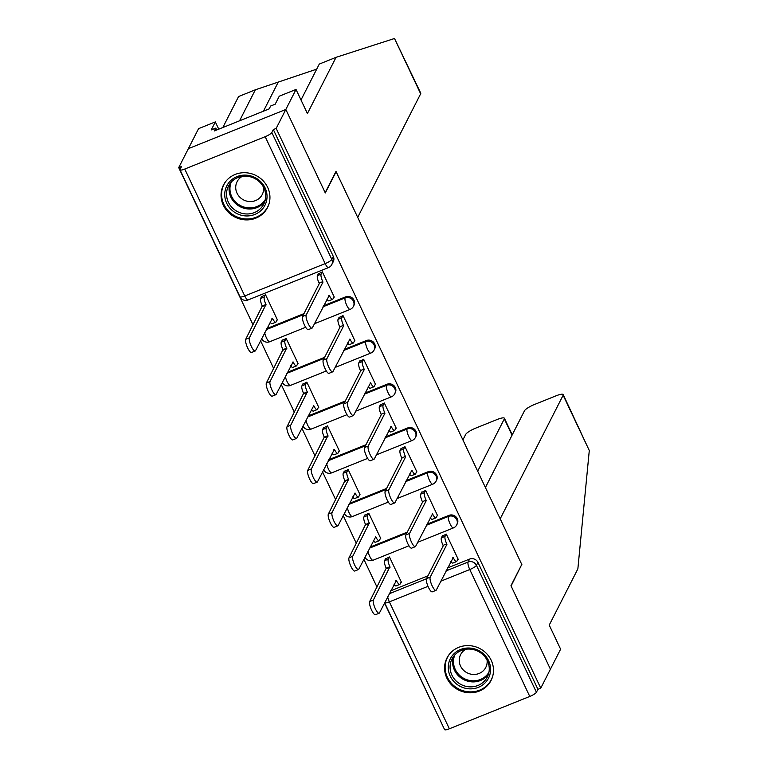 <?xml version="1.0" encoding="UTF-8"?>
<svg xmlns="http://www.w3.org/2000/svg" width="768" height="768" viewBox="0 0 768 768"><rect width="100%" height="100%" fill="white"/><g stroke="black" fill="none" stroke-linecap="round" stroke-linejoin="round"><path stroke-width="1.15" d="M353.952 305.338A6.346 5.971 -153 0 0 345.648 296.851L345.12 297.907A6.346 5.971 27 0 1 353.414 306.384L353.952 305.338M374.611 349.046A6.346 5.971 -153 0 0 366.307 340.56L365.779 341.606A6.346 5.971 27 0 1 374.074 350.093L374.611 349.046M395.27 392.746A6.346 5.971 -153 0 0 386.966 384.259L386.429 385.315A6.346 5.971 27 0 1 394.733 393.792L395.27 392.746M415.93 436.445A6.346 5.971 -153 0 0 407.626 427.968L407.088 429.014A6.346 5.971 27 0 1 415.392 437.501L415.93 436.445M436.589 480.154A6.346 5.971 -153 0 0 428.285 471.667L427.747 472.714A6.346 5.971 27 0 1 436.051 481.2L436.589 480.154M457.248 523.853A6.346 5.971 -153 0 0 448.944 515.376L448.406 516.422A6.346 5.971 27 0 1 456.71 524.909L457.248 523.853M446.87 678.115A24.739 23.299 -153 0 0 468.902 692.765A24.739 23.299 -153 0 0 491.078 680.429A24.739 23.299 -153 0 0 491.194 660.278A24.739 23.299 -153 0 0 469.171 645.629A24.739 23.299 -153 0 0 446.986 657.965A24.739 23.299 -153 0 0 446.87 678.115M223.334 205.219A24.739 23.299 -153 0 0 245.357 219.869A24.739 23.299 -153 0 0 267.542 207.533A24.739 23.299 -153 0 0 267.658 187.382A24.739 23.299 -153 0 0 245.635 172.733A24.739 23.299 -153 0 0 223.45 185.069A24.739 23.299 -153 0 0 223.334 205.219M300.998 99.974L319.286 64.07L336.048 57.331L307.411 113.539L296.026 89.453L279.264 96.192L275.184 104.198L270.634 106.022L269.184 108.883L214.339 130.944L215.798 128.083L211.258 129.917L215.328 121.91L198.566 128.65L178.714 167.616L253.056 324.893M260.563 340.771L273.715 368.592M281.222 384.47L294.374 412.301M301.882 428.179L315.034 456M322.541 471.878L335.693 499.709M343.2 515.578L356.352 543.408M363.859 559.286L377.011 587.107M384.509 602.986L443.491 727.286M296.026 89.453L285.83 109.459L188.371 148.666L285.83 109.459L276.173 128.419L540.768 688.157L550.426 669.197L511.094 585.994L521.568 564.893M420.653 93.792L394.512 38.486L420.73 93.149A9.514 2.035 154.7 0 1 420.653 93.792L357.706 217.363L335.99 171.418L325.162 192.662L285.83 109.459L325.296 192.941L336.115 171.696L521.779 564.47L510.96 585.715L550.426 669.197L560.611 649.19L549.226 625.104L577.862 568.886L589.286 450.538L563.146 395.232A9.514 2.035 -25.3 0 0 563.222 394.598A9.514 2.035 -25.3 0 0 556.07 395.808L534.48 404.486A9.514 2.035 -25.3 0 0 524.496 410.774L485.405 487.517M178.714 167.616L181.555 166.474L180.048 169.43A6.346 1.354 -25.3 0 0 180 169.853A6.346 1.354 -25.3 0 0 184.762 169.046L265.171 136.704A6.346 1.354 -25.3 0 0 271.824 132.509L331.814 259.421A6.346 5.971 27 0 1 331.786 264.586L333.293 261.638A6.346 5.971 27 0 0 333.322 256.464L331.814 259.421A6.346 1.354 -25.3 0 1 325.162 263.616L265.171 136.704M276.173 128.419L273.331 129.562L271.824 132.509M390.72 590.813L427.93 575.837M447.542 567.946L469.603 559.075L468.096 562.032A6.346 5.971 27 0 1 476.429 565.344L536.419 692.256A6.346 1.354 154.7 0 1 529.766 696.451L449.357 728.794A6.346 1.354 154.7 0 1 444.586 729.6L384.634 602.755A6.346 1.354 154.7 0 0 389.366 601.882L449.357 728.794M536.419 692.256L537.926 689.299L540.768 688.157M457.766 559.507L458.218 559.325L446.304 534.106L442.214 536.189M400.934 582.365L401.395 582.182L389.472 556.963L385.382 559.056M380.275 538.666L380.736 538.474L368.813 513.264L364.733 515.347M437.107 515.798L437.558 515.616L425.645 490.406L421.555 492.49M359.616 494.957L360.077 494.774L348.154 469.555L344.074 471.648M416.448 472.099L416.899 471.917L404.986 446.698L400.896 448.781M338.957 451.258L339.418 451.066L327.494 425.856L323.414 427.939M395.789 428.39L396.24 428.208L384.326 402.998L380.237 405.082M318.298 407.549L318.758 407.366L306.835 382.157L302.755 384.24M375.13 384.691L375.581 384.509L363.667 359.29L359.578 361.382M297.638 363.85L298.099 363.658L286.176 338.448L282.096 340.531M354.47 340.982L354.931 340.8L343.008 315.59L338.918 317.674M276.979 320.141L277.44 319.958L265.526 294.749L261.437 296.832M333.811 297.283L334.272 297.101L322.349 271.882L318.259 273.974M266.765 328.589L303.984 313.613M323.597 305.731L345.648 296.851M287.424 372.288L324.643 357.322M344.256 349.43L366.307 340.56M308.083 415.997L345.302 401.021M364.915 393.139L386.966 384.259M328.742 459.696L365.962 444.73M385.565 436.838L407.626 427.968M349.402 503.405L386.621 488.429M406.224 480.547L428.285 471.667M370.061 547.104L407.27 532.138M426.883 524.246L448.944 515.376M273.331 129.562L333.322 256.464M537.926 689.299L477.936 562.397A6.346 5.971 -153 0 0 469.603 559.075M446.189 534.154L445.066 536.362A6.346 1.651 68.1 0 0 446.746 543.869L443.05 545.357A6.346 1.651 -111.9 0 1 441.37 537.85L442.493 535.642M446.938 544.291L430.195 577.162A7.296 1.901 68.1 0 0 431.798 585.062A7.296 1.901 68.1 0 0 435.965 590.371A7.296 1.901 68.1 0 0 436.291 590.045L453.235 557.597A6.346 1.651 68.1 0 0 456.566 561.581L452.88 563.069A6.346 1.651 -111.9 0 1 450.864 561.446M435.965 590.371L432.269 591.859A7.296 1.901 -111.9 0 1 428.102 586.55A7.296 1.901 -111.9 0 1 426.499 578.65L443.251 545.779M456.566 561.581A6.346 1.651 68.1 0 0 456.854 561.293L458.045 558.95M389.366 557.011L388.234 559.219A6.346 1.651 68.1 0 0 389.914 566.726L373.373 600.019A7.296 1.901 68.1 0 0 374.966 607.92A7.296 1.901 68.1 0 0 379.142 613.229A7.296 1.901 68.1 0 0 379.459 612.912L396.403 580.454A6.346 1.651 68.1 0 0 399.744 584.438A6.346 1.651 68.1 0 0 400.022 584.16L401.213 581.808M399.744 584.438L396.048 585.926A6.346 1.651 -111.9 0 1 394.032 584.304M379.142 613.229L375.446 614.717A7.296 1.901 -111.9 0 1 371.27 609.408A7.296 1.901 -111.9 0 1 369.677 601.507L386.218 568.214A6.346 1.651 -111.9 0 1 384.547 560.707L388.234 559.219M385.67 558.499L384.547 560.707M386.419 568.637L390.115 567.149M425.53 490.445L424.406 492.662A6.346 1.651 68.1 0 0 426.086 500.17L422.39 501.658A6.346 1.651 -111.9 0 1 420.71 494.141L421.834 491.933M426.278 500.592L409.536 533.462A7.296 1.901 68.1 0 0 411.139 541.363A7.296 1.901 68.1 0 0 415.306 546.672A7.296 1.901 68.1 0 0 415.632 546.346L432.576 513.898A6.346 1.651 68.1 0 0 435.907 517.872L432.221 519.36A6.346 1.651 -111.9 0 1 430.205 517.738M415.306 546.672L411.61 548.16A7.296 1.901 -111.9 0 1 407.443 542.851A7.296 1.901 -111.9 0 1 405.84 534.941L422.592 502.07M435.907 517.872A6.346 1.651 68.1 0 0 436.195 517.594L437.386 515.251M404.87 446.746L403.747 448.954A6.346 1.651 68.1 0 0 405.427 456.461L401.731 457.949A6.346 1.651 -111.9 0 1 400.051 450.442L401.174 448.234M405.619 456.883L388.877 489.754A7.296 1.901 68.1 0 0 390.48 497.654A7.296 1.901 68.1 0 0 394.646 502.963A7.296 1.901 68.1 0 0 394.973 502.637L411.917 470.189A6.346 1.651 68.1 0 0 415.248 474.173L411.562 475.661A6.346 1.651 -111.9 0 1 409.546 474.038M394.646 502.963L390.95 504.451A7.296 1.901 -111.9 0 1 386.784 499.142A7.296 1.901 -111.9 0 1 385.19 491.242L401.933 458.371M415.248 474.173A6.346 1.651 68.1 0 0 415.536 473.885L416.726 471.542M521.914 564.749L500.198 518.803L563.146 395.232M563.222 394.598L589.286 450.538M512.045 435.226L504.326 418.896A9.514 2.035 -25.3 0 0 504.403 418.253A9.514 2.035 -25.3 0 0 497.261 419.462L475.661 428.15A9.514 2.035 -25.3 0 0 465.686 434.438L462.902 439.901M504.326 418.896L477.686 471.187M394.512 38.486L336.048 57.331M218.755 129.168L215.328 121.91M222.797 127.546L238.589 96.538L255.35 89.789L239.558 120.797M316.694 69.149L255.35 89.789M216.701 129.994L215.798 128.083M478.358 687.35A21.408 20.16 27 0 1 450.24 676.147A21.408 20.16 27 0 1 460.483 649.526A21.408 20.16 27 0 1 488.602 660.72A21.408 20.16 27 0 1 478.358 687.35M461.386 650.448A19.824 18.662 -153 0 0 451.997 658.963A19.824 18.662 -153 0 0 455.731 680.582A19.824 18.662 -153 0 0 477.946 685.469A19.824 18.662 -153 0 0 487.334 676.954A19.824 18.662 -153 0 0 483.59 655.334A19.824 18.662 -153 0 0 461.386 650.448M465.802 649.258A14.112 13.286 -153 0 0 460.627 654.595A14.112 13.286 -153 0 0 463.286 669.994A14.112 13.286 -153 0 0 479.098 673.469A14.112 13.286 -153 0 0 485.789 667.411A14.112 13.286 -153 0 0 487.066 660.096M449.434 654.182A24.586 23.146 -153 0 0 447.514 657.274A24.586 23.146 -153 0 0 452.15 684.096A24.586 23.146 -153 0 0 479.683 690.144A24.586 23.146 -153 0 0 491.328 679.594A24.586 23.146 -153 0 0 492.701 676.224M254.822 214.445A21.408 20.16 27 0 1 226.704 203.251A21.408 20.16 27 0 1 236.947 176.63A21.408 20.16 27 0 1 265.066 187.824A21.408 20.16 27 0 1 254.822 214.445M237.85 177.552A19.824 18.662 -153 0 0 228.461 186.067A19.824 18.662 -153 0 0 232.195 207.686A19.824 18.662 -153 0 0 254.4 212.573A19.824 18.662 -153 0 0 263.789 204.058A19.824 18.662 -153 0 0 260.054 182.438A19.824 18.662 -153 0 0 237.85 177.552M242.266 176.362A14.112 13.286 -153 0 0 237.091 181.699A14.112 13.286 -153 0 0 239.75 197.098A14.112 13.286 -153 0 0 255.562 200.573A14.112 13.286 -153 0 0 262.253 194.515A14.112 13.286 -153 0 0 263.53 187.2M225.898 181.286A24.586 23.146 -153 0 0 223.978 184.378A24.586 23.146 -153 0 0 228.614 211.2A24.586 23.146 -153 0 0 256.147 217.248A24.586 23.146 -153 0 0 267.792 206.698A24.586 23.146 -153 0 0 269.165 203.328M368.707 513.312L367.574 515.52A6.346 1.651 68.1 0 0 369.254 523.027L352.714 556.32A7.296 1.901 68.1 0 0 354.307 564.221A7.296 1.901 68.1 0 0 358.483 569.53A7.296 1.901 68.1 0 0 358.8 569.203L375.744 536.755A6.346 1.651 68.1 0 0 379.085 540.739A6.346 1.651 68.1 0 0 379.363 540.451L380.563 538.109M379.085 540.739L375.389 542.218A6.346 1.651 -111.9 0 1 373.373 540.595M358.483 569.53L354.787 571.018A7.296 1.901 -111.9 0 1 350.611 565.709A7.296 1.901 -111.9 0 1 349.018 557.798L365.558 524.515A6.346 1.651 -111.9 0 1 363.888 517.008L367.574 515.52M365.011 514.79L363.888 517.008M365.76 524.938L369.456 523.45M348.048 469.603L346.915 471.811A6.346 1.651 68.1 0 0 348.595 479.328L332.054 512.611A7.296 1.901 68.1 0 0 333.648 520.512A7.296 1.901 68.1 0 0 337.824 525.83A7.296 1.901 68.1 0 0 338.141 525.504L355.085 493.046A6.346 1.651 68.1 0 0 358.426 497.03A6.346 1.651 68.1 0 0 358.704 496.752L359.904 494.4M358.426 497.03L354.73 498.518A6.346 1.651 -111.9 0 1 352.714 496.896M337.824 525.83L334.128 527.309A7.296 1.901 -111.9 0 1 329.952 522A7.296 1.901 -111.9 0 1 328.358 514.099L344.899 480.806A6.346 1.651 -111.9 0 1 343.229 473.299L346.915 471.811M344.352 471.091L343.229 473.299M345.101 481.229L348.797 479.741M384.211 403.037L383.088 405.254A6.346 1.651 68.1 0 0 384.768 412.762L381.072 414.25A6.346 1.651 -111.9 0 1 379.392 406.742L380.525 404.525M384.96 413.184L368.218 446.054A7.296 1.901 68.1 0 0 369.821 453.955A7.296 1.901 68.1 0 0 373.987 459.264A7.296 1.901 68.1 0 0 374.314 458.938L391.258 426.49A6.346 1.651 68.1 0 0 394.589 430.464L390.902 431.952A6.346 1.651 -111.9 0 1 388.886 430.33M373.987 459.264L370.291 460.752A7.296 1.901 -111.9 0 1 366.125 455.443A7.296 1.901 -111.9 0 1 364.531 447.533L381.274 414.662M394.589 430.464A6.346 1.651 68.1 0 0 394.877 430.186L396.067 427.843M363.552 359.338L362.429 361.546A6.346 1.651 68.1 0 0 364.109 369.053L360.413 370.541A6.346 1.651 -111.9 0 1 358.733 363.034L359.866 360.826M364.31 369.475L347.558 402.346A7.296 1.901 68.1 0 0 349.162 410.246A7.296 1.901 68.1 0 0 353.328 415.555A7.296 1.901 68.1 0 0 353.654 415.238L370.598 382.781A6.346 1.651 68.1 0 0 373.939 386.765L370.243 388.253A6.346 1.651 -111.9 0 1 368.227 386.63M353.328 415.555L349.642 417.043A7.296 1.901 -111.9 0 1 345.466 411.734A7.296 1.901 -111.9 0 1 343.872 403.834L360.614 370.963M373.939 386.765A6.346 1.651 68.1 0 0 374.218 386.486L375.408 384.134M342.893 315.638L341.77 317.846A6.346 1.651 68.1 0 0 343.45 325.354L339.754 326.842A6.346 1.651 -111.9 0 1 338.074 319.334L339.206 317.117M343.651 325.776L326.899 358.646A7.296 1.901 68.1 0 0 328.502 366.547A7.296 1.901 68.1 0 0 332.669 371.856A7.296 1.901 68.1 0 0 332.995 371.53L349.939 339.082A6.346 1.651 68.1 0 0 353.28 343.066L349.584 344.544A6.346 1.651 -111.9 0 1 347.568 342.922M332.669 371.856L328.982 373.344A7.296 1.901 -111.9 0 1 324.806 368.035A7.296 1.901 -111.9 0 1 323.213 360.125L339.955 327.254M353.28 343.066A6.346 1.651 68.1 0 0 353.558 342.778L354.749 340.435M327.389 425.904L326.266 428.112A6.346 1.651 68.1 0 0 327.936 435.619L311.395 468.912A7.296 1.901 68.1 0 0 312.989 476.813A7.296 1.901 68.1 0 0 317.165 482.122A7.296 1.901 68.1 0 0 317.482 481.795L334.426 449.347A6.346 1.651 68.1 0 0 337.766 453.331A6.346 1.651 68.1 0 0 338.045 453.043L339.245 450.701M337.766 453.331L334.07 454.81A6.346 1.651 -111.9 0 1 332.054 453.187M317.165 482.122L313.469 483.61A7.296 1.901 -111.9 0 1 309.293 478.301A7.296 1.901 -111.9 0 1 307.699 470.4L324.25 437.107A6.346 1.651 -111.9 0 1 322.57 429.6L326.266 428.112M323.693 427.382L322.57 429.6M324.442 437.53L328.138 436.042M306.73 382.195L305.606 384.403A6.346 1.651 68.1 0 0 307.277 391.92L290.736 425.203A7.296 1.901 68.1 0 0 292.33 433.114A7.296 1.901 68.1 0 0 296.506 438.422A7.296 1.901 68.1 0 0 296.822 438.096L313.766 405.648A6.346 1.651 68.1 0 0 317.107 409.622A6.346 1.651 68.1 0 0 317.386 409.344L318.586 406.992M317.107 409.622L313.411 411.11A6.346 1.651 -111.9 0 1 311.395 409.488M296.506 438.422L292.81 439.901A7.296 1.901 -111.9 0 1 288.634 434.592A7.296 1.901 -111.9 0 1 287.04 426.691L303.59 393.398A6.346 1.651 -111.9 0 1 301.91 385.891L305.606 384.403M303.034 383.683L301.91 385.891M303.782 393.821L307.478 392.333M286.07 338.496L284.947 340.704A6.346 1.651 68.1 0 0 286.618 348.211L270.077 381.504A7.296 1.901 68.1 0 0 271.67 389.405A7.296 1.901 68.1 0 0 275.846 394.714A7.296 1.901 68.1 0 0 276.163 394.387L293.107 361.939A6.346 1.651 68.1 0 0 296.448 365.923A6.346 1.651 68.1 0 0 296.726 365.635L297.926 363.293M296.448 365.923L292.752 367.402A6.346 1.651 -111.9 0 1 290.736 365.779M275.846 394.714L272.15 396.202A7.296 1.901 -111.9 0 1 267.984 390.893A7.296 1.901 -111.9 0 1 266.381 382.992L282.931 349.699A6.346 1.651 -111.9 0 1 281.251 342.192L284.947 340.704M282.374 339.984L281.251 342.192M283.123 350.122L286.819 348.634M322.234 271.93L321.11 274.138A6.346 1.651 68.1 0 0 322.79 281.645L319.094 283.133A6.346 1.651 -111.9 0 1 317.414 275.626L318.547 273.418M322.992 282.067L306.25 314.938A7.296 1.901 68.1 0 0 307.843 322.838A7.296 1.901 68.1 0 0 312.01 328.147A7.296 1.901 68.1 0 0 312.336 327.83L329.28 295.373A6.346 1.651 68.1 0 0 332.621 299.357L328.925 300.845A6.346 1.651 -111.9 0 1 326.909 299.222M312.01 328.147L308.323 329.635A7.296 1.901 -111.9 0 1 304.147 324.326A7.296 1.901 -111.9 0 1 302.554 316.426L319.296 283.555M332.621 299.357A6.346 1.651 68.1 0 0 332.899 299.078L334.09 296.726M265.411 294.787L264.288 297.005A6.346 1.651 68.1 0 0 265.958 304.512L249.418 337.795A7.296 1.901 68.1 0 0 251.011 345.706A7.296 1.901 68.1 0 0 255.187 351.014A7.296 1.901 68.1 0 0 255.514 350.688L272.448 318.24A6.346 1.651 68.1 0 0 275.789 322.214A6.346 1.651 68.1 0 0 276.067 321.936L277.267 319.584M275.789 322.214L272.093 323.702A6.346 1.651 -111.9 0 1 270.077 322.08M255.187 351.014L251.491 352.493A7.296 1.901 -111.9 0 1 247.325 347.184A7.296 1.901 -111.9 0 1 245.722 339.283L262.272 305.99A6.346 1.651 -111.9 0 1 260.592 298.483L264.288 297.005M261.715 296.275L260.592 298.483M262.464 306.413L266.16 304.925M184.762 169.046L244.752 295.958L325.162 263.616A6.346 1.651 68.1 0 0 328.502 267.59A6.346 6.346 0 0 0 331.786 264.586M389.213 593.76L426.442 578.784M446.045 570.902L468.096 562.032A6.346 1.651 -111.9 0 0 469.776 569.539L440.794 581.194M428.006 586.339L389.366 601.882A6.346 1.651 -111.9 0 1 387.667 596.803M529.766 696.451L469.776 569.539A6.346 1.354 -25.3 0 0 476.429 565.344L477.936 562.397M266.237 329.635L303.446 314.669M323.059 306.778L345.12 297.907A6.346 1.651 68.1 0 0 346.79 305.414A6.346 1.651 -111.9 0 0 350.131 309.389A6.346 6.346 0 0 0 353.414 306.384M286.886 373.334L324.106 358.368M343.718 350.477L365.779 341.606A6.346 1.651 68.1 0 0 367.45 349.114A6.346 1.651 -111.9 0 0 370.79 353.098A6.346 6.346 0 0 0 374.074 350.093M307.546 417.043L344.765 402.077M364.378 394.186L386.429 385.315A6.346 1.651 68.1 0 0 388.109 392.822A6.346 1.651 -111.9 0 0 391.45 396.797A6.346 6.346 0 0 0 394.733 393.792M328.205 460.742L365.424 445.776M385.037 437.885L407.088 429.014A6.346 1.651 68.1 0 0 408.768 436.522A6.346 1.651 -111.9 0 0 412.109 440.506A6.346 6.346 0 0 0 415.392 437.501M348.864 504.451L386.083 489.475M405.696 481.594L427.747 472.714A6.346 1.651 68.1 0 0 429.427 480.23A6.346 1.651 -111.9 0 0 432.768 484.205A6.346 6.346 0 0 0 436.051 481.2M369.523 548.15L406.742 533.184M426.355 525.293L448.406 516.422A6.346 1.651 68.1 0 0 450.086 523.93A6.346 1.651 -111.9 0 0 453.427 527.914A6.346 6.346 0 0 0 456.71 524.909M367.978 551.194A6.346 1.651 68.1 0 0 369.677 556.272A6.346 1.651 68.1 0 0 373.018 560.256A6.346 6.346 0 0 1 364.944 557.146M347.318 507.494A6.346 1.651 68.1 0 0 349.018 512.573A6.346 1.651 68.1 0 0 352.358 516.557A6.346 6.346 0 0 1 344.285 513.446M326.659 463.786A6.346 1.651 68.1 0 0 328.358 468.864A6.346 1.651 68.1 0 0 331.699 472.848A6.346 6.346 0 0 1 323.626 469.738M306 420.086A6.346 1.651 68.1 0 0 307.699 425.165A6.346 1.651 68.1 0 0 311.04 429.149A6.346 6.346 0 0 1 302.966 426.038M285.341 376.387A6.346 1.651 68.1 0 0 287.04 381.466A6.346 1.651 68.1 0 0 290.381 385.44A6.346 6.346 0 0 1 282.307 382.33M264.682 332.678A6.346 1.651 68.1 0 0 266.381 337.757A6.346 1.651 68.1 0 0 269.722 341.741A6.346 6.346 0 0 1 261.648 338.63M248.093 299.942A6.346 1.651 68.1 0 1 244.752 295.958A6.346 1.354 154.7 0 1 239.99 296.765A6.346 6.346 0 0 0 248.093 299.942L328.502 267.59M446.746 543.869L443.05 545.357M445.066 536.362L441.37 537.85M453.235 557.597L452.707 557.808M430.195 577.162L426.499 578.65M395.885 580.666L396.403 580.454M386.218 568.214L389.914 566.726M369.677 601.507L373.373 600.019M426.086 500.17L422.39 501.658M424.406 492.662L420.71 494.141M432.576 513.898L432.058 514.109M409.536 533.462L405.84 534.941M405.427 456.461L401.731 457.949M403.747 448.954L400.051 450.442M411.917 470.189L411.398 470.4M388.877 489.754L385.19 491.242M263.434 111.197L278.064 82.474M488.4 674.371A19.824 18.662 27 0 1 480.47 680.506A19.824 18.662 27 0 1 459.331 676.637A19.824 18.662 27 0 1 453.456 656.582M454.838 654.912A19.171 18.058 -153 0 0 459.418 675.187A19.171 18.058 -153 0 0 480.442 679.459A19.171 18.058 -153 0 0 488.938 672.288M264.864 201.475A19.824 18.662 27 0 1 256.934 207.61A19.824 18.662 27 0 1 235.795 203.741A19.824 18.662 27 0 1 229.92 183.686M231.302 182.016A19.171 18.058 -153 0 0 235.872 202.291A19.171 18.058 -153 0 0 256.906 206.563A19.171 18.058 -153 0 0 265.392 199.392M375.226 536.966L375.744 536.755M365.558 524.515L369.254 523.027M349.018 557.798L352.714 556.32M354.566 493.258L355.085 493.046M344.899 480.806L348.595 479.328M328.358 514.099L332.054 512.611M384.768 412.762L381.072 414.25M383.088 405.254L379.392 406.742M391.258 426.49L390.739 426.701M368.218 446.054L364.531 447.533M364.109 369.053L360.413 370.541M362.429 361.546L358.733 363.034M370.598 382.781L370.08 382.992M347.558 402.346L343.872 403.834M343.45 325.354L339.754 326.842M341.77 317.846L338.074 319.334M349.939 339.082L349.421 339.293M326.899 358.646L323.213 360.125M333.907 449.558L334.426 449.347M324.25 437.107L327.936 435.619M307.699 470.4L311.395 468.912M313.248 405.85L313.766 405.648M303.59 393.398L307.277 391.92M287.04 426.691L290.736 425.203M292.589 362.15L293.107 361.939M282.931 349.699L286.618 348.211M266.381 382.992L270.077 381.504M322.79 281.645L319.094 283.133M321.11 274.138L317.414 275.626M329.28 295.373L328.762 295.584M306.25 314.938L302.554 316.426M271.93 318.442L272.448 318.24M262.272 305.99L265.958 304.512M245.722 339.283L249.418 337.795M453.427 527.914L417.696 542.285M408.97 545.789L373.018 560.256M432.768 484.205L397.037 498.576M388.31 502.09L352.358 516.557M412.109 440.506L376.378 454.877M367.651 458.381L331.699 472.848M391.45 396.797L355.728 411.168M346.992 414.682L311.04 429.149M370.79 353.098L335.069 367.469M326.333 370.982L290.381 385.44M350.131 309.389L314.41 323.76M305.674 327.274L269.722 341.741M180 169.853L239.99 296.765M504.403 418.253L512.246 434.842M491.328 679.594L492.134 678.01M447.514 657.274L448.32 655.69M267.792 206.698L268.598 205.114M223.978 184.378L224.784 182.794"/></g></svg>
